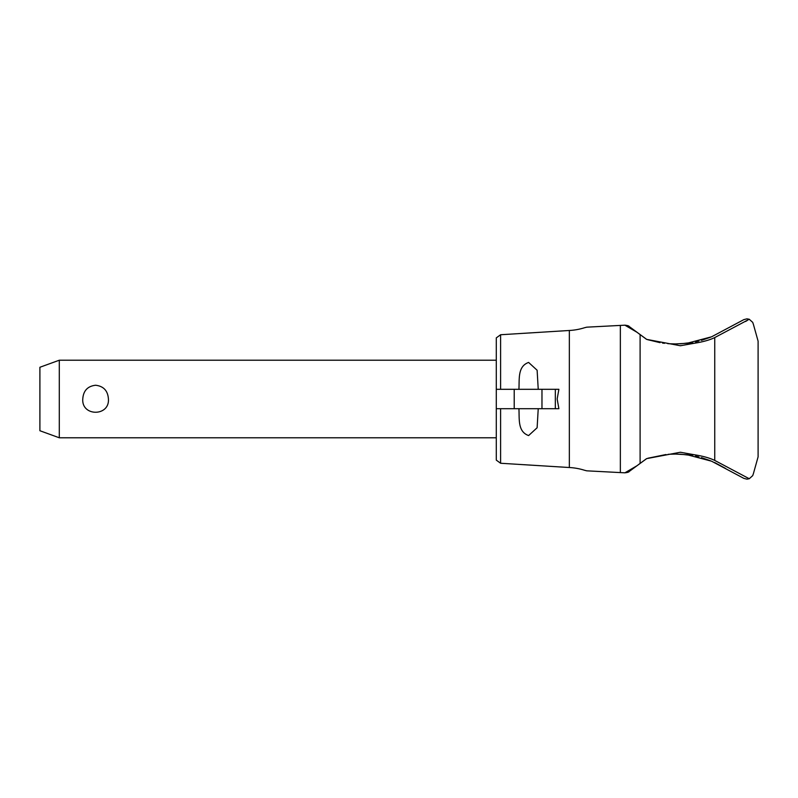 <?xml version="1.0" encoding="UTF-8"?>
<svg xmlns="http://www.w3.org/2000/svg" width="798" height="798" viewBox="0 0 798 798"><rect width="100%" height="100%" fill="white"/><g stroke="black" fill="none" stroke-linecap="round" stroke-linejoin="round"><path stroke-width="1.2" d="M625.233 325.165L586.769 327.17L620.355 325.414L620.355 472.586L586.769 470.83L624.894 472.825L636.904 465.783L646.53 458.67L629.452 471.289L646.679 458.621L680.375 452.247L694.15 454.72C702.829 456.067 709.701 457.972 714.759 460.436L749.252 478.74L752.714 475.628A198.752 198.752 0 0 0 753.521 473.204L758.1 456.855L758.1 341.145L753.521 324.796A198.752 198.752 0 0 0 752.714 322.372L749.252 319.26L714.749 337.564C709.701 340.028 702.829 341.933 694.15 343.28L680.375 345.753L646.679 339.379L629.083 326.432M555.328 408.696L555.328 389.304L558.879 389.304L557.164 399L558.879 408.696L496.286 408.696L496.286 460.117L500.605 463.259L500.605 408.696M640.106 463.419L640.106 334.581M710.37 337.295L701.412 340.357M698.898 341.035L695.507 341.843M692.405 342.462L680.165 343.858M680.165 454.142L692.405 455.538M695.507 456.157L698.898 456.965M701.412 457.643L710.37 460.705M500.605 463.259L569.343 467.518A61.416 61.416 0 0 1 584.585 470.281L586.769 470.83M586.769 327.17L584.585 327.719A61.416 61.416 0 0 1 569.343 330.482L569.343 467.518M647.926 458.222L665.981 454.531M668.096 454.331L671.886 454.102M674.809 454.032L687.028 454.72L711.597 461.204L743.866 478.381L746.948 479.159L749.252 478.74L748.394 478.221M624.704 472.815C627.457 472.576 629.004 472.097 629.343 471.369M669.512 454.232L677.143 454.042M749.252 319.26L746.948 318.841L743.866 319.619L711.597 336.796L687.028 343.28L674.809 343.968M671.886 343.898L667.677 343.629M664.515 343.31L662.46 343.04M660.056 342.661L647.497 339.639M677.143 343.958L669.512 343.768M629.343 326.631C629.004 325.903 627.457 325.424 624.704 325.185M538.231 408.696L537.124 427.758L528.615 435.558C517.523 431.658 519.508 418.99 518.919 408.696L518.919 408.885M518.919 389.115L518.919 389.304C519.508 379.01 517.523 366.342 528.615 362.442L537.124 370.242L538.231 389.304M59.291 437.783L39.9 430.73L39.9 367.27L59.291 360.217L59.291 437.783L496.286 437.783M82.773 399C83.331 390.761 87.61 386.172 95.6 385.244C103.58 386.172 107.86 390.761 108.418 399C109.715 416.656 81.476 416.656 82.773 399M555.328 389.304L496.286 389.304L496.286 337.883L500.605 334.741L569.343 330.482M496.286 408.696L496.286 389.304M500.605 389.304L500.605 334.741M646.53 339.33L629.452 326.711L646.53 339.33M714.649 462.541L725.631 468.476L714.689 462.551M624.894 325.175L636.904 332.217M629.083 471.568L636.904 465.783M745.532 321.494L747.347 320.417M714.749 460.436L714.749 337.564M541.972 408.696L541.972 389.304M514.211 408.696L514.211 389.304M687.028 343.28L694.15 343.28M687.028 454.72L694.15 454.72M59.291 360.217L496.286 360.217"/></g></svg>
